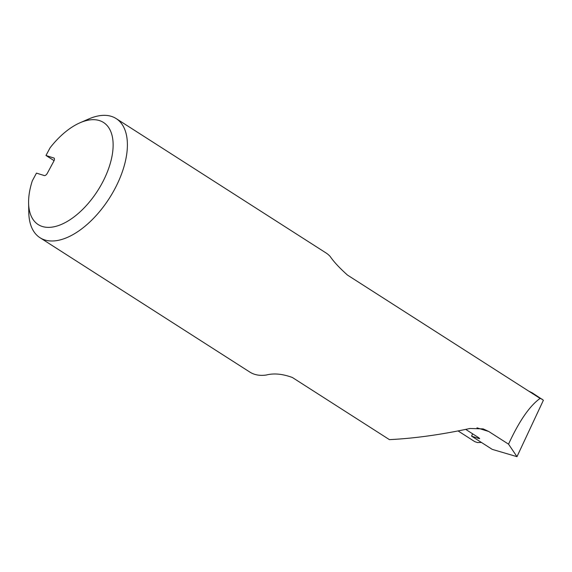 <?xml version="1.0" encoding="UTF-8"?>
<svg xmlns="http://www.w3.org/2000/svg" width="572" height="572" viewBox="0 0 572 572"><rect width="100%" height="100%" fill="white"/><g stroke="black" fill="none" stroke-linecap="round" stroke-linejoin="round"><path stroke-width="0.86" d="M54.09 160.668L45.974 155.47L54.154 158.144M53.775 157.901A3.032 1.594 -57.4 0 1 53.982 157.994A3.032 1.594 -57.4 0 1 53.904 161.032L47.254 173.387A3.032 1.594 -57.4 0 1 44.266 175.554L36.465 173.123L32.311 180.831A60.603 31.846 122.6 0 0 28.6 203.06A60.603 31.846 122.6 0 0 68.404 220.763A60.603 31.846 122.6 0 0 112.734 151.523A60.603 31.846 122.6 0 0 80.001 122.78A60.603 31.846 122.6 0 0 50.121 147.755L45.974 155.47M116.223 118.618L326.097 252.996A70.699 37.151 -57.4 0 1 330.18 256.47C333.805 261.819 339.582 268.025 347.504 275.096L540.104 398.412C529.708 405.813 519.183 421.056 508.537 444.158L488.767 431.502L483.154 428.886L469.998 428.478C441.005 434.713 414.142 438.431 389.418 439.632L292.371 377.491C282.568 373.888 273.902 373.058 266.352 375.01A70.699 37.151 -57.4 0 1 249.85 372.079L39.976 237.702A70.699 37.151 -57.4 0 0 109.388 198.191A70.699 37.151 -57.4 0 0 116.223 118.618A70.699 37.151 -57.4 0 0 88.76 118.962L80.001 122.78M28.6 203.06L28.793 212.612A70.699 37.151 -57.4 0 0 39.976 237.702M533.769 394.194L532.696 393.672C534.248 394.394 534.105 394.129 532.275 392.871L543.4 400.236L516.981 456.663L492.242 449.37L471.585 436.15L472.601 433.798M481.467 442.478L477.534 442.571L474.81 441.656L458.086 430.945M479.164 438.066L478.886 438.531L471.585 436.15M531.667 393.014L532.275 392.871L528.657 391.084M465.722 429.4L478.142 437.351C479.815 438.467 480.065 438.86 478.886 438.531L479.622 438.624M508.537 444.158L516.981 456.663M542.192 399.22L540.104 398.412M488.767 431.502L476.976 427.835"/></g></svg>
